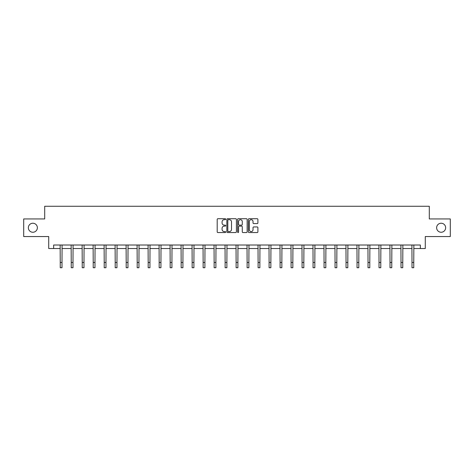<?xml version="1.0" encoding="UTF-8"?>
<svg xmlns="http://www.w3.org/2000/svg" width="474" height="474" viewBox="0 0 474 474"><rect width="100%" height="100%" fill="white"/><g stroke="black" fill="none" stroke-linecap="round" stroke-linejoin="round"><path stroke-width="0.71" d="M225.725 219.195A0.486 0.486 0 0 0 225.239 218.715L217.892 218.715A0.693 0.693 0 0 0 217.199 219.403L217.199 231.857A0.693 0.693 0 0 0 217.892 232.544L225.239 232.544A0.486 0.486 0 0 0 225.725 232.064A0.486 0.486 0 0 0 225.239 231.579L224.291 231.579A2.216 2.216 0 0 1 222.075 229.363L222.075 228.326A2.216 2.216 0 0 1 224.291 226.116L225.239 226.116A0.486 0.486 0 0 0 225.725 225.63A0.486 0.486 0 0 0 225.239 225.144L224.291 225.144A2.216 2.216 0 0 1 222.075 222.934L222.075 221.897A2.216 2.216 0 0 1 224.291 219.681L225.239 219.681A0.486 0.486 0 0 0 225.725 219.195M436.631 227.745A4.509 4.509 0 0 0 441.14 232.254A4.509 4.509 0 0 0 445.649 227.745A4.509 4.509 0 0 0 441.14 223.236A4.509 4.509 0 0 0 436.631 227.745M28.351 227.745A4.509 4.509 0 0 0 32.86 232.254A4.509 4.509 0 0 0 37.369 227.745A4.509 4.509 0 0 0 32.86 223.236A4.509 4.509 0 0 0 28.351 227.745M257.216 223.592A0.693 0.693 0 0 0 257.903 222.899L257.903 219.403A0.693 0.693 0 0 0 257.216 218.715L249.051 218.715A0.693 0.693 0 0 0 248.358 219.403L248.358 231.857A0.693 0.693 0 0 0 249.051 232.544L257.216 232.544A0.693 0.693 0 0 0 257.903 231.857L257.903 227.638A0.693 0.693 0 0 0 257.216 226.945L253.72 226.945A0.693 0.693 0 0 0 253.027 227.638L253.027 229.73A1.849 1.849 0 0 1 251.179 231.579A1.849 1.849 0 0 1 249.33 229.73L249.33 221.53A1.849 1.849 0 0 1 251.179 219.681A1.849 1.849 0 0 1 253.027 221.53L253.027 222.899A0.693 0.693 0 0 0 253.72 223.592L257.216 223.592M53.651 248.53L53.651 245.011L420.349 245.011L420.349 248.53L425.285 248.53L425.285 236.55L450.3 236.55L450.3 218.935L429.302 218.935L429.302 206.255L44.698 206.255L44.698 218.935L23.7 218.935L23.7 236.55L48.715 236.55L48.715 248.53L60.239 248.53M236.396 219.403A0.693 0.693 0 0 0 235.702 218.715L227.544 218.715A0.693 0.693 0 0 0 226.85 219.403L226.85 231.857A0.693 0.693 0 0 0 227.544 232.544L235.702 232.544A0.693 0.693 0 0 0 236.396 231.857L236.396 219.403M238.298 218.715L246.456 218.715A0.693 0.693 0 0 1 247.15 219.403L247.15 231.857A0.693 0.693 0 0 1 246.456 232.544L242.966 232.544A0.693 0.693 0 0 1 242.273 231.857L242.273 226.809A0.693 0.693 0 0 0 241.58 226.116L239.263 226.116A0.693 0.693 0 0 0 238.576 226.809L238.576 232.064A0.486 0.486 0 0 1 238.09 232.544A0.486 0.486 0 0 1 237.604 232.064L237.604 219.403A0.693 0.693 0 0 1 238.298 218.715M61.999 248.53L71.23 248.53M72.99 248.53L82.221 248.53M83.981 248.53L93.212 248.53M94.978 248.53L104.209 248.53M105.969 248.53L115.2 248.53M116.96 248.53L126.191 248.53M127.956 248.53L137.187 248.53M138.947 248.53L148.178 248.53M149.938 248.53L159.169 248.53M160.935 248.53L170.166 248.53M171.926 248.53L181.157 248.53M182.917 248.53L192.148 248.53M193.907 248.53L203.139 248.53M204.904 248.53L214.135 248.53M215.895 248.53L225.126 248.53M226.886 248.53L236.117 248.53M237.883 248.53L247.114 248.53M248.874 248.53L258.105 248.53M259.865 248.53L269.096 248.53M270.861 248.53L280.093 248.53M281.852 248.53L291.083 248.53M292.843 248.53L302.074 248.53M303.834 248.53L313.065 248.53M314.831 248.53L324.062 248.53M325.822 248.53L335.053 248.53M336.813 248.53L346.044 248.53M347.809 248.53L357.041 248.53M358.8 248.53L368.031 248.53M369.791 248.53L379.022 248.53M380.788 248.53L390.019 248.53M391.779 248.53L401.01 248.53M402.77 248.53L412.001 248.53M413.761 248.53L420.349 248.53M228.302 219.681A0.486 0.486 0 0 0 227.816 220.167L227.816 231.093A0.486 0.486 0 0 0 228.302 231.579L229.303 231.579A2.216 2.216 0 0 0 231.519 229.363L231.519 221.897A2.216 2.216 0 0 0 229.303 219.681L228.302 219.681M242.273 221.565A1.849 1.849 0 0 0 240.425 219.717A1.849 1.849 0 0 0 238.576 221.565L238.576 224.457A0.693 0.693 0 0 0 239.263 225.144L241.58 225.144A0.693 0.693 0 0 0 242.273 224.457L242.273 221.565M60.145 245.011L60.239 262.466L61.999 262.466L62.088 245.011M60.239 262.466L60.239 267.745L61.999 267.745L61.999 262.466M71.141 245.011L71.23 262.466L72.99 262.466L73.079 245.011M71.23 262.466L71.23 267.745L72.99 267.745L72.99 262.466M82.132 245.011L82.221 262.466L83.981 262.466L84.076 245.011M82.221 262.466L82.221 267.745L83.981 267.745L83.981 262.466M93.123 245.011L93.212 262.466L94.978 262.466L95.067 245.011M93.212 262.466L93.212 267.745L94.978 267.745L94.978 262.466M104.12 245.011L104.209 262.466L105.969 262.466L106.058 245.011M104.209 262.466L104.209 267.745L105.969 267.745L105.969 262.466M115.111 245.011L115.2 262.466L116.96 262.466L117.048 245.011M115.2 262.466L115.2 267.745L116.96 267.745L116.96 262.466M126.102 245.011L126.191 262.466L127.956 262.466L128.045 245.011M126.191 262.466L126.191 267.745L127.956 267.745L127.956 262.466M137.099 245.011L137.187 262.466L138.947 262.466L139.036 245.011M137.187 262.466L137.187 267.745L138.947 267.745L138.947 262.466M148.089 245.011L148.178 262.466L149.938 262.466L150.027 245.011M148.178 262.466L148.178 267.745L149.938 267.745L149.938 262.466M159.08 245.011L159.169 262.466L160.935 262.466L161.024 245.011M159.169 262.466L159.169 267.745L160.935 267.745L160.935 262.466M170.071 245.011L170.166 262.466L171.926 262.466L172.015 245.011M170.166 262.466L170.166 267.745L171.926 267.745L171.926 262.466M181.068 245.011L181.157 262.466L182.917 262.466L183.005 245.011M181.157 262.466L181.157 267.745L182.917 267.745L182.917 262.466M192.059 245.011L192.148 262.466L193.907 262.466L194.002 245.011M192.148 262.466L192.148 267.745L193.907 267.745L193.907 262.466M203.05 245.011L203.139 262.466L204.904 262.466L204.993 245.011M203.139 262.466L203.139 267.745L204.904 267.745L204.904 262.466M214.047 245.011L214.135 262.466L215.895 262.466L215.984 245.011M214.135 262.466L214.135 267.745L215.895 267.745L215.895 262.466M225.037 245.011L225.126 262.466L226.886 262.466L226.975 245.011M225.126 262.466L225.126 267.745L226.886 267.745L226.886 262.466M236.028 245.011L236.117 262.466L237.883 262.466L237.972 245.011M236.117 262.466L236.117 267.745L237.883 267.745L237.883 262.466M247.025 245.011L247.114 262.466L248.874 262.466L248.963 245.011M247.114 262.466L247.114 267.745L248.874 267.745L248.874 262.466M258.016 245.011L258.105 262.466L259.865 262.466L259.953 245.011M258.105 262.466L258.105 267.745L259.865 267.745L259.865 262.466M269.007 245.011L269.096 262.466L270.861 262.466L270.95 245.011M269.096 262.466L269.096 267.745L270.861 267.745L270.861 262.466M279.998 245.011L280.093 262.466L281.852 262.466L281.941 245.011M280.093 262.466L280.093 267.745L281.852 267.745L281.852 262.466M290.995 245.011L291.083 262.466L292.843 262.466L292.932 245.011M291.083 262.466L291.083 267.745L292.843 267.745L292.843 262.466M301.985 245.011L302.074 262.466L303.834 262.466L303.929 245.011M302.074 262.466L302.074 267.745L303.834 267.745L303.834 262.466M312.976 245.011L313.065 262.466L314.831 262.466L314.92 245.011M313.065 262.466L313.065 267.745L314.831 267.745L314.831 262.466M323.973 245.011L324.062 262.466L325.822 262.466L325.911 245.011M324.062 262.466L324.062 267.745L325.822 267.745L325.822 262.466M334.964 245.011L335.053 262.466L336.813 262.466L336.901 245.011M335.053 262.466L335.053 267.745L336.813 267.745L336.813 262.466M345.955 245.011L346.044 262.466L347.809 262.466L347.898 245.011M346.044 262.466L346.044 267.745L347.809 267.745L347.809 262.466M356.952 245.011L357.041 262.466L358.8 262.466L358.889 245.011M357.041 262.466L357.041 267.745L358.8 267.745L358.8 262.466M367.942 245.011L368.031 262.466L369.791 262.466L369.88 245.011M368.031 262.466L368.031 267.745L369.791 267.745L369.791 262.466M378.933 245.011L379.022 262.466L380.788 262.466L380.877 245.011M379.022 262.466L379.022 267.745L380.788 267.745L380.788 262.466M389.924 245.011L390.019 262.466L391.779 262.466L391.868 245.011M390.019 262.466L390.019 267.745L391.779 267.745L391.779 262.466M400.921 245.011L401.01 262.466L402.77 262.466L402.859 245.011M401.01 262.466L401.01 267.745L402.77 267.745L402.77 262.466M411.912 245.011L412.001 262.466L413.761 262.466L413.855 245.011M412.001 262.466L412.001 267.745L413.761 267.745L413.761 262.466"/></g></svg>
